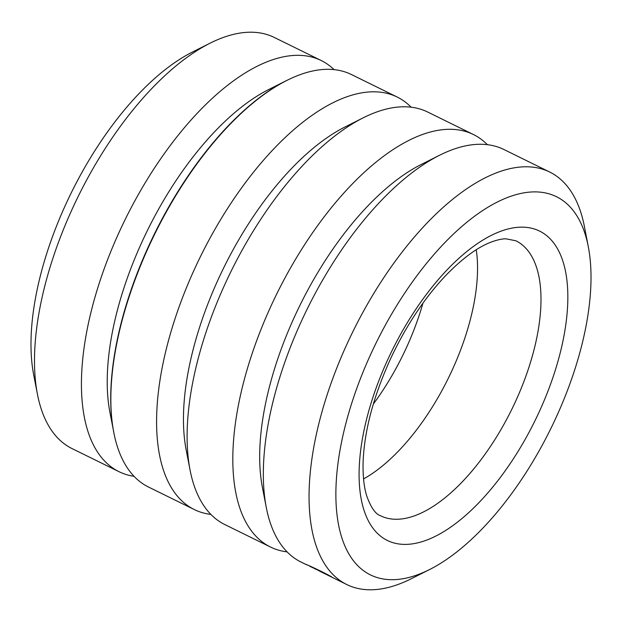 <?xml version="1.0" encoding="UTF-8"?>
<svg xmlns="http://www.w3.org/2000/svg" width="622" height="622" viewBox="0 0 622 622"><rect width="100%" height="100%" fill="white"/><g stroke="black" fill="none" stroke-linecap="round" stroke-linejoin="round"><path stroke-width="0.93" d="M286.299 80.681L268.704 89.521A210.702 97.289 116.2 0 0 144.739 236.01A210.702 97.289 116.2 0 0 109.931 412.402L113.67 431.738A229.09 105.787 -63.8 0 1 151.519 239.952A229.09 105.787 -63.8 0 1 286.299 80.681A229.09 105.787 -63.8 0 1 286.664 80.495M113.748 432.142A229.09 105.787 -63.8 0 1 113.67 431.738M334.061 69.61A229.09 105.787 116.2 0 0 321.224 60.528A229.09 105.787 116.2 0 0 122.246 225.553A229.09 105.787 116.2 0 0 119.035 471.694A229.09 105.787 116.2 0 0 134.064 476.32M119.035 471.694L72.074 448.602A229.09 105.787 -63.8 0 1 37.437 394.247A229.09 105.787 -63.8 0 1 75.285 202.461A229.09 105.787 -63.8 0 1 210.065 43.19A229.09 105.787 -63.8 0 1 274.263 37.437L321.224 60.528M330.375 576.197L330.305 576.337C317.057 569.278 304.749 564.224 311.941 567.217M310.067 566.082L318.347 570.397A229.86 106.137 116.2 0 0 320.291 571.486L346.788 584.54A229.86 106.137 -63.8 0 1 350.007 337.583A229.86 106.137 -63.8 0 1 549.654 172.006A229.86 106.137 -63.8 0 1 584.408 226.54L588.303 246.685A210.702 97.289 116.2 0 0 499.987 200.727A210.702 97.289 116.2 0 0 373.441 348.468A210.702 97.289 116.2 0 0 429.53 569.565A210.702 97.289 116.2 0 0 553.494 423.077A210.702 97.289 116.2 0 0 588.303 246.685M487.36 144.677A229.86 106.137 116.2 0 0 473.42 134.523L427.679 112.03A229.86 106.137 116.2 0 0 363.271 117.799L344.938 127.012A210.702 97.289 116.2 0 0 220.973 273.493A210.702 97.289 116.2 0 0 186.165 449.885L190.06 470.03A229.86 106.137 116.2 0 0 224.814 524.564L270.554 547.057A229.86 106.137 116.2 0 0 287.115 551.893M411.119 107.186A229.86 106.137 116.2 0 0 397.186 97.032A229.86 106.137 116.2 0 0 197.539 262.608A229.86 106.137 116.2 0 0 194.321 509.566A229.86 106.137 116.2 0 0 210.881 514.41M363.271 117.799A229.86 106.137 116.2 0 0 228.033 277.599A229.86 106.137 116.2 0 0 190.06 470.03M549.654 172.006L503.913 149.513A229.86 106.137 116.2 0 0 439.505 155.282L421.172 164.496A210.702 97.289 116.2 0 0 297.207 310.984A210.702 97.289 116.2 0 0 262.398 487.376L266.294 507.521A229.86 106.137 116.2 0 0 301.048 562.055L305.604 564.278M473.42 134.523A229.86 106.137 116.2 0 0 273.773 300.092A229.86 106.137 116.2 0 0 270.554 547.057M439.505 155.282A229.86 106.137 116.2 0 0 304.267 315.09A229.86 106.137 116.2 0 0 266.294 507.521M363.551 478.932A153.237 70.76 116.2 0 0 450.266 374.219A153.237 70.76 116.2 0 0 476.242 249.764M373.293 404.113A153.237 70.76 116.2 0 0 404.525 351.725A153.237 70.76 116.2 0 0 422.937 303.163M429.53 569.565L411.196 578.771A229.86 106.137 -63.8 0 1 346.788 584.54M330.305 576.337L331.666 576.874C315.074 567.692 299.011 561.495 308.108 565.336L305.713 564.341M338.399 580.38L337.116 579.782M315.533 569.169L314.825 568.78M194.321 509.566L148.58 487.073A229.86 106.137 -63.8 0 1 151.799 240.115A229.86 106.137 -63.8 0 1 351.446 74.539L397.186 97.032M37.437 394.247L33.697 374.91A210.702 97.289 -63.8 0 1 68.506 198.519A210.702 97.289 -63.8 0 1 192.47 52.03L210.065 43.19M380.602 515.786A153.237 70.76 116.2 0 0 513.694 405.404A153.237 70.76 116.2 0 0 515.84 240.761L505.841 238.801C501.931 238.825 497.102 239.898 491.341 242.02C477.743 247.074 462.496 258.285 445.601 275.655C425.02 297.479 407.107 324.249 391.868 355.971C373.869 394.737 364.274 430.237 363.092 462.48C362.789 476.009 363.987 487.112 366.685 495.781C370.836 507.451 375.478 514.122 380.602 515.786M537.128 416.297A172.395 79.6 -63.8 0 1 389.551 541.451A172.395 79.6 -63.8 0 1 389.807 355.248A172.395 79.6 -63.8 0 1 537.392 230.101A172.395 79.6 -63.8 0 1 537.128 416.297"/></g></svg>
